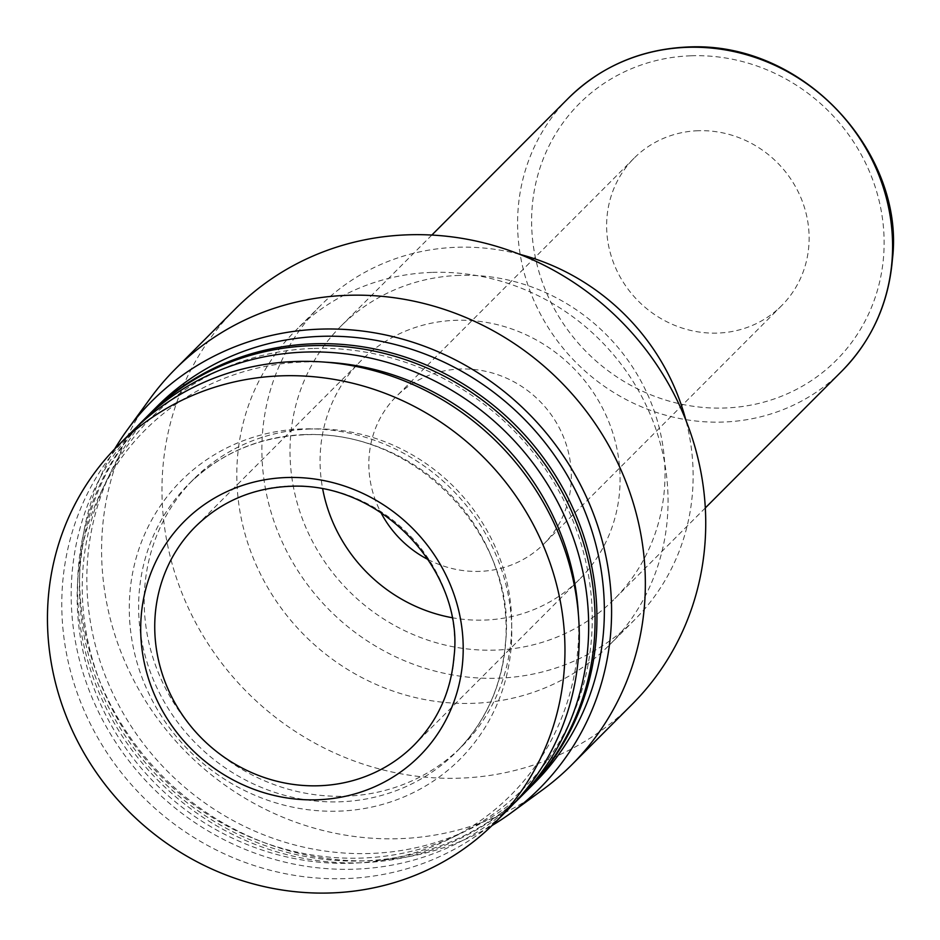 <?xml version="1.0" encoding="UTF-8"?>
<svg xmlns="http://www.w3.org/2000/svg" width="940" height="940" viewBox="0 0 940 940"><rect width="100%" height="100%" fill="white"/><g stroke="black" fill="none" stroke-linecap="round" stroke-linejoin="round"><path stroke-width="0.7" stroke-dasharray="4.7 3.53" d="M698.138 130.731A104.305 98.077 -135.1 0 0 634.042 158.226A104.305 98.077 -135.1 0 0 638.589 301.34A104.305 98.077 -135.1 0 0 781.704 305.594A104.305 98.077 -135.1 0 0 798.741 192.935A104.305 98.077 -135.1 0 0 698.138 130.731M428.158 559.594A104.305 98.077 -135.1 0 0 543.919 543.872A104.305 98.077 -135.1 0 0 560.945 431.213A104.305 98.077 -135.1 0 0 460.341 369.021A104.305 98.077 -135.1 0 0 396.245 396.515A104.305 98.077 -135.1 0 0 380.771 512.3M451.752 617.639A154.536 145.3 -135.1 0 0 579.463 579.346A154.536 145.3 -135.1 0 0 604.702 412.448A154.536 145.3 -135.1 0 0 455.653 320.305A154.536 145.3 -135.1 0 0 360.702 361.031A154.536 145.3 -135.1 0 0 322.667 488.824M131.847 431.754A266.572 250.651 -135.1 0 0 143.479 797.473A266.572 250.651 -135.1 0 0 509.221 808.353M310.282 428.993A189.304 178.001 -135.1 0 0 193.969 478.883A189.304 178.001 -135.1 0 0 202.229 738.593A189.304 178.001 -135.1 0 0 461.951 746.325A189.304 178.001 -135.1 0 0 492.877 541.863A189.304 178.001 -135.1 0 0 310.282 428.993M325.498 362.182A258.371 242.943 -135.1 0 0 303.832 361.994A258.371 242.943 -135.1 0 0 78.02 617.78A258.371 242.943 -135.1 0 0 344.992 863.355A258.371 242.943 -135.1 0 0 578.394 614.548M136.617 427.113A266.572 250.651 -135.1 0 0 152.879 788.049A266.572 250.651 -135.1 0 0 513.851 803.571M147.639 415.927A266.572 250.651 -135.1 0 0 159.271 781.645A266.572 250.651 -135.1 0 0 525.002 792.526M312.714 348.481A262.707 247.02 -135.1 0 0 129.708 738.394A262.707 247.02 -135.1 0 0 569.323 723.013A262.707 247.02 -135.1 0 0 312.714 348.481M148.567 414.998A266.572 250.651 -135.1 0 0 161.128 779.789A266.572 250.651 -135.1 0 0 525.93 791.598M156.921 406.62A266.572 250.651 -135.1 0 0 168.554 772.339A266.572 250.651 -135.1 0 0 534.296 783.22M114.704 448.968A274.01 257.654 -135.1 0 0 163.607 777.298A274.01 257.654 -135.1 0 0 492.031 825.52M150.377 398.219A280.085 263.365 -135.1 0 0 187.436 753.41A280.085 263.365 -135.1 0 0 542.709 789.753M235.599 308.649A280.085 263.365 -135.1 0 0 247.819 692.909A280.085 263.365 -135.1 0 0 632.115 704.342M431.683 272.412A222.145 208.88 -135.1 0 0 295.195 330.962A222.145 208.88 -135.1 0 0 304.889 635.722A222.145 208.88 -135.1 0 0 609.672 644.793A222.145 208.88 -135.1 0 0 645.945 404.87A222.145 208.88 -135.1 0 0 431.683 272.412M519.573 254.282A222.145 208.88 -135.1 0 0 456.77 247.279A222.145 208.88 -135.1 0 0 320.27 305.829A222.145 208.88 -135.1 0 0 329.964 610.601A222.145 208.88 -135.1 0 0 634.747 619.66A222.145 208.88 -135.1 0 0 685.894 420.262M459.472 275.385A193.17 181.632 -135.1 0 0 340.785 326.298A193.17 181.632 -135.1 0 0 349.21 591.307A193.17 181.632 -135.1 0 0 614.243 599.191A193.17 181.632 -135.1 0 0 645.792 390.558A193.17 181.632 -135.1 0 0 459.472 275.385M690.912 55.789A181.573 170.728 -135.1 0 0 564.423 325.287A181.573 170.728 -135.1 0 0 868.278 314.653A181.573 170.728 -135.1 0 0 690.912 55.789M579.463 579.346L414.117 745.032A154.536 145.3 -135.1 0 0 439.356 578.124A154.536 145.3 -135.1 0 0 290.307 485.98A154.536 145.3 -135.1 0 0 195.356 526.717L360.702 361.031M302.128 428.946A197.024 185.262 -135.1 0 0 164.876 721.368A197.024 185.262 -135.1 0 0 494.593 709.841A197.024 185.262 -135.1 0 0 302.128 428.946M304.713 434.574A189.304 178.001 -135.1 0 0 188.4 484.464A189.304 178.001 -135.1 0 0 196.648 744.186A189.304 178.001 -135.1 0 0 456.382 751.906A189.304 178.001 -135.1 0 0 487.296 547.444A189.304 178.001 -135.1 0 0 304.713 434.574M568.359 98.254A193.17 181.632 -135.1 0 0 576.784 363.263A193.17 181.632 -135.1 0 0 841.817 371.147M634.042 158.226L396.245 396.515M781.704 305.594L543.919 543.872M193.969 478.883L188.4 484.464C220.03 453.503 258.653 436.947 304.255 434.797C419.969 428.711 518.304 542.18 505.403 643.524C501.772 686.094 485.428 722.226 456.382 751.906L461.951 746.325M320.27 305.829L295.195 330.962M634.747 619.66L609.672 644.793M431.836 235.059L340.785 326.298M705.294 507.953L614.243 599.191"/><path stroke-width="1.41" d="M380.771 512.3A104.305 98.077 -135.1 0 0 428.158 559.594M322.667 488.824A154.536 145.3 -135.1 0 0 451.752 617.639M286.442 477.532A166.121 156.204 -135.1 0 0 170.716 724.094A166.121 156.204 -135.1 0 0 448.709 714.365A166.121 156.204 -135.1 0 0 286.442 477.532M281.318 375.836A266.572 250.651 -135.1 0 0 117.523 446.101A266.572 250.651 -135.1 0 0 129.156 811.819A266.572 250.651 -135.1 0 0 494.898 822.7A266.572 250.651 -135.1 0 0 538.432 534.789A266.572 250.651 -135.1 0 0 281.318 375.836M494.898 822.7L509.221 808.353A266.572 250.651 -135.1 0 0 552.755 520.431A266.572 250.651 -135.1 0 0 295.63 361.489A266.572 250.651 -135.1 0 0 131.847 431.754L117.523 446.101M578.394 614.548A258.371 242.943 -135.1 0 0 325.498 362.182M513.851 803.571A266.572 250.651 -135.1 0 0 518.621 798.93A266.572 250.651 -135.1 0 0 562.155 511.019A266.572 250.651 -135.1 0 0 305.03 352.077A266.572 250.651 -135.1 0 0 141.247 422.33A266.572 250.651 -135.1 0 0 136.617 427.113M518.621 798.93L525.002 792.526A266.572 250.651 -135.1 0 0 568.547 504.615A266.572 250.651 -135.1 0 0 311.422 345.673A266.572 250.651 -135.1 0 0 147.639 415.927L141.247 422.33M525.93 791.598A266.572 250.651 -135.1 0 0 526.87 790.669A266.572 250.651 -135.1 0 0 570.404 502.747A266.572 250.651 -135.1 0 0 313.279 343.805A266.572 250.651 -135.1 0 0 149.495 414.07A266.572 250.651 -135.1 0 0 148.567 414.998M526.87 790.669L534.296 783.22A266.572 250.651 -135.1 0 0 577.83 495.31A266.572 250.651 -135.1 0 0 320.716 336.356A266.572 250.651 -135.1 0 0 156.921 406.62L149.495 414.07M492.031 825.52A274.01 257.654 -135.1 0 0 511.172 812.841A274.01 257.654 -135.1 0 0 592.2 510.608A274.01 257.654 -135.1 0 0 320.023 329.141A274.01 257.654 -135.1 0 0 127.347 429.803A274.01 257.654 -135.1 0 0 114.704 448.968M511.172 812.841L542.709 789.753A280.085 263.365 -135.1 0 0 571.731 764.843A280.085 263.365 -135.1 0 0 617.474 462.327A280.085 263.365 -135.1 0 0 347.318 295.325A280.085 263.365 -135.1 0 0 175.216 369.15A280.085 263.365 -135.1 0 0 150.377 398.219L127.347 429.803M571.731 764.843L632.115 704.342A280.085 263.365 -135.1 0 0 677.857 401.827A280.085 263.365 -135.1 0 0 407.69 234.824A280.085 263.365 -135.1 0 0 235.599 308.649L175.216 369.15M685.894 420.262A222.145 208.88 -135.1 0 0 519.573 254.282M195.356 526.717A154.536 145.3 -135.1 0 0 202.1 738.723A154.536 145.3 -135.1 0 0 414.117 745.032C437.735 720.921 451.024 691.534 453.985 656.86C464.607 574.234 384.037 481.28 289.626 486.321C252.472 488.083 221.053 501.549 195.356 526.717M568.359 98.254C601.083 66.27 640.868 49.186 687.727 47C805.897 40.961 905.373 155.77 892.401 259.452C888.688 303.209 871.827 340.445 841.817 371.147A193.17 181.632 -135.1 0 0 873.366 162.514A193.17 181.632 -135.1 0 0 687.046 47.341A193.17 181.632 -135.1 0 0 568.359 98.254L431.836 235.059M841.817 371.147L705.294 507.953"/></g></svg>
